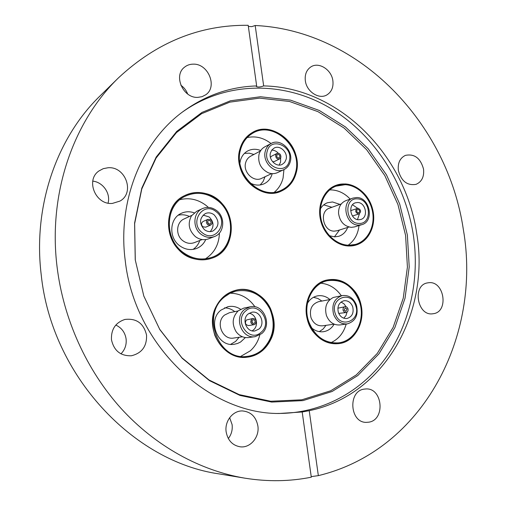 <?xml version="1.0" encoding="UTF-8"?>
<svg xmlns="http://www.w3.org/2000/svg" width="506" height="506" viewBox="0 0 506 506"><rect width="100%" height="100%" fill="white"/><g stroke="black" fill="none" stroke-linecap="round" stroke-linejoin="round"><path stroke-width="0.76" d="M359.608 243.62L355.522 245.195C342.632 248.895 327.104 239.363 321.746 224.069C316.244 208.833 322.202 191.426 334.485 185.942L335.573 185.481C348.577 180.262 364.839 189.035 370.955 204.133C377.242 219.161 372.144 237.403 359.608 243.62M314.612 333.473C298.818 316.18 306.895 283.449 327.243 279.963C337.401 278.104 346.23 281.462 353.732 290.027C369.88 308.034 360.335 342.233 338.09 343.675C329.14 344.39 321.316 340.993 314.612 333.473M216.157 306.465C220.559 298.009 227.03 292.626 235.581 290.324C260.154 283.069 283.101 315.75 270.735 339.665C265.644 349.918 257.718 355.769 246.966 357.217C223.544 360.753 203.924 328.786 216.157 306.465M205.822 193.583C236.017 200.408 240.565 249.888 211.419 258.332C206.106 260.109 200.604 260.324 194.93 258.977C166.221 253.55 158.701 207.213 184.443 195.689C191.205 192.299 198.327 191.597 205.822 193.583M296.813 159.883C298.211 174.69 293.012 185.107 281.203 191.154C264.676 199.067 241.419 183.551 239.129 162.407C237.864 148.992 242.191 139.074 252.108 132.667C269.059 122.028 294.416 137.904 296.813 159.883M407.374 235.075L409.215 266.921L405.034 298.211L394.87 327.629L378.956 353.839L357.78 375.541L332.094 391.492L302.955 400.613L271.716 402.08L239.97 395.42L209.516 380.651L182.217 358.324L159.82 329.577L143.812 296.054L135.235 259.806L134.59 223.083L141.794 188.143L156.209 157.024L176.746 131.377L202.014 112.395L230.445 100.776L260.457 96.747L290.526 100.137L319.273 110.453L345.484 126.955L368.153 148.739L386.432 174.779L399.67 203.95L407.374 235.075M405.597 235.448L407.412 267.079L403.25 298.16L393.137 327.376L377.312 353.403L356.256 374.94L330.734 390.771L301.785 399.81L270.754 401.252L239.23 394.629L209.003 379.962L181.907 357.799L159.687 329.273L143.799 296.01L135.292 260.04L134.647 223.608L141.794 188.928L156.101 158.03L176.486 132.559L201.571 113.705L229.813 102.142L259.622 98.126L289.495 101.472L318.053 111.693L344.105 128.069L366.629 149.7L384.794 175.55L397.944 204.525L405.597 235.448M182.577 111.952C226.233 81.004 283.101 81.2 328.078 106.886C373.086 132.882 405.066 181.926 413.32 234.898C419.797 278.37 410.277 323.517 385.781 357.837C361.101 391.884 321.462 413.693 277.68 413.44M398.355 170.427C401.283 181.18 407.185 185.822 416.058 184.348C421.808 181.793 424.3 176.708 423.541 169.105C420.511 158.15 414.471 153.577 405.407 155.38C399.974 158.036 397.627 163.052 398.355 170.427M428.342 282.772L427.684 282.873C411.84 284.967 417.323 316.712 433.06 313.733L433.085 313.733C449.271 312.17 444.306 280.109 428.342 282.772M364.13 389.127C347.793 391.056 349.722 422.687 366.262 422.371L368.944 422.156C385.616 419.67 382.618 387.716 365.914 388.95L364.13 389.127M226.144 431.852C227.814 440.511 232.545 445.508 240.344 446.83C250.457 448.139 259.686 436.963 257.877 425.919C256.036 416.786 250.932 411.795 242.557 410.942C232.988 410.442 224.462 421.15 226.144 431.852M228.32 438.55C231.438 434.477 232.697 429.841 232.109 424.629L229.661 417.684M111.459 339.69C113.939 350.753 120.58 356.11 131.389 355.769C141.876 353.194 146.936 346.313 146.557 335.136C143.723 323.321 136.493 318.097 124.868 319.457C115.507 322.607 111.042 329.349 111.459 339.69M120.959 353.852C124.963 349.722 126.677 344.757 126.102 338.963C125.064 332.442 121.636 327.806 115.811 325.061M108.037 167.752L103.262 168.662L99.018 170.908C85.172 180.06 95.672 205.328 112.477 203.393L119.941 201.084C135.146 192.887 125.614 166.158 108.037 167.752M193.311 64.148C189.902 64.148 186.935 65.192 184.412 67.273C173.128 75.723 183.172 98.303 197.757 97.38L201.995 96.697L205.714 94.793C217.776 86.893 208.358 63.554 193.311 64.148M305.333 80.745C306.579 91.738 319.141 99.827 326.977 94.856C331.613 91.871 333.58 87.171 332.872 80.751C331.613 69.626 318.654 61.441 310.754 66.982C306.472 70.011 304.669 74.597 305.333 80.745M309.229 410.682L302.19 411.979L279.185 413.484C208.111 414.136 134.261 344.795 125.216 260.426C117.278 200.098 142.161 140.883 183.786 111.054C206.094 95.084 230.388 86.709 256.656 85.931L256.264 86.444C257.889 87.329 260.35 87.146 263.664 85.912C339.406 87.184 405.869 155.753 416.786 233.974C430.043 311.797 385.313 395.047 309.229 410.682L318.344 475.634C424.37 450.087 481.598 334.453 463.376 229.749C447.993 124.406 360.323 30.442 255.188 25.509L251.849 26.628L248.351 26.457M256.656 85.931L248.193 25.3C199.978 24.737 156.765 42.232 118.556 77.779L100.163 95.805C57.02 137.423 32.82 205.632 41.195 274.581C51.448 375.401 133.312 461.959 219.446 473.951L244.853 478.164C267.687 481.832 289.837 481.503 311.298 477.19L302.19 411.979M118.556 77.779C73.421 121.282 48.026 193.387 57.039 266.605C63.389 319.115 86.589 370.19 121.004 408.374C155.627 446.362 200.287 470.669 244.853 478.164M318.344 475.634L311.215 476.633M263.664 85.912L255.188 25.509M108.056 203.102C110.833 193.475 102.971 182.122 92.769 181.129M187.682 94.015C186.29 90.391 184.007 87.456 180.832 85.217M296.269 172.578C293.967 181.414 288.945 187.6 281.203 191.154C260.35 201.584 232.311 173.798 239.838 149.371C241.906 141.895 245.992 136.329 252.108 132.667C273.259 119.106 303.663 147.221 296.269 172.578M283.075 177.973L283.948 169.592L283.075 177.973C281.608 183.804 278.711 188.542 274.385 192.179C278.711 188.542 281.608 183.804 283.075 177.973M271.02 143.533C263.556 137.752 255.606 135.76 247.175 137.562C255.606 135.76 263.556 137.752 271.02 143.533M240.54 149.656C242.557 142.35 246.561 136.911 252.545 133.337C273.177 120.143 302.822 147.569 295.599 172.306C293.36 180.908 288.471 186.942 280.938 190.408C260.59 200.623 233.196 173.507 240.54 149.656M260.198 184.956L263.152 181.407L265.024 176.746M253.917 154.456L249.18 153.166L244.442 153.394M239.939 162.964L240.375 160.63C241.583 156.265 244.006 153.046 247.655 150.978C251.779 148.853 256.137 148.707 260.729 150.548M272.215 173.634C270.919 178.409 268.193 181.806 264.037 183.823C259.433 185.797 254.714 185.474 249.882 182.849M260.451 150.984L250.641 156.196C248.13 157.587 246.46 159.776 245.638 162.768C242.772 172.135 253.696 182.653 261.678 178.327L271.697 173.596M283.999 169.573L277.484 172.622C274.53 173.95 271.425 173.982 268.161 172.717C260.792 168.84 257.737 162.768 258.996 154.482C259.926 151.035 261.83 148.511 264.708 146.911L271.071 143.508C280.387 137.91 293.569 150.396 290.299 161.547C289.312 165.304 287.212 167.973 283.999 169.573C274.739 174.564 262.007 162.141 265.302 151.167C266.245 147.676 268.167 145.127 271.071 143.508M289.356 160.769C286.288 176.082 262.804 166.55 267.124 151.534C270.476 136.215 293.594 146.051 289.356 160.769M270.451 152.92L271.811 150.048L274.119 148.081C279.938 144.653 288.129 152.458 286.086 159.415L284.663 162.394L282.209 164.387C276.409 167.581 268.395 159.801 270.451 152.92M279.16 165.064L280.583 162.091L280.634 157.929M278.313 153.242C276.44 151.18 274.252 150.143 271.747 150.13M279.628 158.903C277.003 159.327 275.694 158.062 275.688 155.095L276.934 153.463C279.565 153.014 280.887 154.279 280.9 157.258L279.628 158.903L274.182 161.597L272.626 161.768M276.731 155.525L277.484 154.551C279.059 154.279 279.856 155.038 279.856 156.828L279.103 157.809C277.522 158.068 276.738 157.309 276.731 155.525M277.092 157.202L276.763 156.525M270.438 157.366L271.513 156.221L276.934 153.463M217.65 199.649C238.37 214.816 234.809 251.387 211.419 258.332C201.458 261.431 191.894 259.686 182.723 253.095C162.938 239.155 164.178 205.05 184.443 195.689C195.873 190.42 206.941 191.742 217.65 199.649M206.157 205.487C198.055 199.37 189.32 197.429 179.953 199.668C189.32 197.429 198.055 199.37 206.157 205.487L208.409 207.428L206.157 205.487M183.159 252.431C163.836 238.813 165.082 205.506 184.892 196.391C196.024 191.287 206.809 192.584 217.238 200.281C237.447 215.063 233.993 250.717 211.211 257.529C201.477 260.571 192.122 258.876 183.159 252.431M205.449 258.838C214.399 252.975 219.054 244.385 219.414 233.057C219.054 244.385 214.399 252.975 205.449 258.838M189.453 216.467C185.791 214.778 182.071 214.354 178.283 215.195M205.733 239.566C203.779 243.86 200.667 246.846 196.41 248.528C190.61 250.514 185.038 249.591 179.687 245.752C168.435 237.801 169.447 218.377 181.243 213.355C185.411 211.445 189.737 211.261 194.222 212.817M193.045 249.395C196.258 247.251 198.51 244.284 199.8 240.489M191.78 215.392L184.159 218.915C176.094 222.21 175.335 235.391 182.951 240.786C186.606 243.418 190.414 244.031 194.38 242.621L202.185 239.553M214.455 236.555L208.58 238.838C204.026 240.439 199.642 239.717 195.424 236.656C188.801 230.445 187.492 223.494 191.496 215.803L196.72 211.268L202.438 208.599C207.321 206.556 212.046 207.22 216.606 210.578C225.689 217.194 224.424 233.158 214.455 236.555C209.851 238.174 205.417 237.434 201.154 234.335C192.248 227.953 193.071 212.463 202.438 208.599M216.144 211.71C229.711 221.565 215.581 243.721 202.4 232.842C188.536 222.798 203.222 200.642 216.144 211.71M204.456 229.68C198.997 223.475 199.301 218.099 205.36 213.551C208.383 212.324 211.306 212.748 214.12 214.822C219.617 221.192 219.206 226.599 212.881 231.046C209.965 232.109 207.156 231.653 204.456 229.68M210.23 231.609C214.266 226.707 213.918 221.837 209.187 216.985L203.121 215.075M210.54 225.145L205.632 227.2L202.811 226.764C201.008 224.702 201.116 222.931 203.153 221.438L208.029 219.313L210.913 219.749C212.741 221.856 212.615 223.652 210.54 225.145L207.694 224.702C205.872 222.615 205.98 220.818 208.029 219.313M208.339 223.709C207.245 222.457 207.315 221.375 208.548 220.477L210.275 220.736C211.369 222.001 211.293 223.076 210.053 223.975L208.339 223.709M208.542 223.848L207.599 221.653M224.322 296.054L229.673 292.538L235.581 290.324C249.3 286.877 264.366 295.036 270.672 308.957C276.719 324.846 274.151 338.577 262.981 350.152C258.332 354.213 252.994 356.572 246.966 357.217C232.216 357.622 221.514 350.354 214.854 335.408C210.123 319.647 213.279 306.528 224.322 296.054M240.869 356.313L250.255 350.867C254.948 346.667 258.136 341.379 259.812 334.997C258.136 341.379 254.948 346.667 250.255 350.867L240.869 356.313M262.519 349.507C257.997 353.454 252.804 355.75 246.947 356.388C218.231 361.012 200.857 314.378 224.797 296.718L230.04 293.265L235.834 291.108C250.862 288.717 262.266 294.789 270.04 309.324C275.928 324.833 273.417 338.223 262.519 349.507M254.98 306.813C248.667 297.901 240.394 293.372 230.154 293.208C240.394 293.372 248.667 297.901 254.98 306.813M230.723 344.314L235.638 341.392L239.129 337.262M245.404 337.559L240.571 342.031L237.542 343.479L234.297 344.263C217.567 347.42 207.074 320.507 221.008 310.096L227.928 306.687C232.406 305.795 236.625 306.649 240.578 309.248M234.778 311.633C231.716 309.191 228.307 307.926 224.55 307.831M238.067 310.969L229.408 312.721L224.575 315.067C215.164 322.158 222.393 340.329 233.696 338.046L242.463 336.781M255.169 336.654L248.762 337.553C243.728 338.071 239.528 336.148 236.169 331.791C231.628 323.973 232.311 316.99 238.225 310.829L243.747 308.122L250.065 306.819C263.411 303.347 272.715 324.934 261.659 333.656L255.169 336.654C242.007 339.279 233.551 317.863 244.493 309.558L250.065 306.819M245.859 310.823C257.655 300.058 273.436 322.373 261.134 332.259C249.477 343.346 233.234 320.709 245.859 310.823M258.876 329.09L254.923 330.937C246.669 332.676 241.28 319.261 248.136 314.017L251.729 312.272C260.059 310.197 265.776 323.682 258.876 329.09M252.146 330.854L253.449 329.931C259.186 325.415 256.27 314.163 249.142 313.284M254.025 324.681L248.648 325.573C245.385 324.903 244.626 323.043 246.371 320.013L252.962 318.457C256.27 319.109 257.054 320.981 255.302 324.074L254.025 324.681C250.736 323.992 249.964 322.12 251.722 319.052L252.962 318.457M254.588 323.068L253.829 323.435C251.849 323.024 251.387 321.898 252.437 320.058L253.183 319.697C255.169 320.096 255.638 321.221 254.588 323.068M252.342 322.898L251.969 320.703M308.148 321.987C301.601 304.125 311.481 282.98 327.243 279.963C342.347 278.041 353.245 285.125 359.937 301.222C366.837 319.836 355.61 342.322 338.09 343.675C324.251 344.137 314.27 336.907 308.148 321.987M331.076 342.594C338.647 339.083 343.682 332.904 346.193 324.061C343.682 332.904 338.647 339.083 331.076 342.594M359.33 301.462C366.053 319.621 355.117 341.544 338.046 342.885C324.523 343.353 314.776 336.3 308.799 321.727C302.405 304.289 312.057 283.638 327.458 280.716C342.182 278.857 352.802 285.776 359.33 301.462M341.341 295.751C336.047 288.256 329.267 284.075 320.994 283.221C329.267 284.075 336.047 288.256 341.341 295.751M319.28 331.632L323.075 329.064L326.009 325.333M329.963 299.533L318.628 301.677C311.721 304.062 309.179 309.387 311 317.648C313.385 323.429 317.294 326.149 322.714 325.807L334.156 324.169C331.575 328.476 327.996 330.994 323.385 331.715C319.077 332.202 315.13 330.905 311.544 327.831M307.42 303.372C309.805 299.318 313.1 296.832 317.325 295.902C321.898 295.099 326.111 296.307 329.944 299.533M321.892 301.057L317.894 298.496L313.473 297.3M347.173 323.929L339.887 324.947C333.663 325.32 329.172 322.158 326.421 315.466C324.333 307.003 326.617 301.007 333.264 297.484L342.315 295.567C348.836 294.909 353.549 298.085 356.452 305.099C358.627 315.061 355.535 321.335 347.173 323.929C340.892 324.302 336.357 321.095 333.568 314.308C331.411 304.606 334.327 298.357 342.315 295.567M335.326 313.714C329.564 298.255 350.987 289.913 355.674 305.523C361.48 320.671 340.241 329.507 335.326 313.714M352.688 306.725C354.048 312.923 352.138 316.851 346.952 318.495C342.992 318.761 340.14 316.756 338.375 312.487C337.028 306.383 338.875 302.474 343.909 300.747C347.957 300.374 350.886 302.367 352.688 306.725M343.757 318.192L345.977 315.611L347.021 312.145M337.85 308.205L345.547 306.611L346.996 307.212L347.945 308.635C348.4 310.69 347.767 311.993 346.053 312.556L344.333 312.132L343.176 310.557C342.726 308.508 343.346 307.205 345.041 306.636M346.996 309.014L345.864 311.367L344.131 310.172L345.256 307.819L346.996 309.014M346.091 306.712L343.947 303.777L341 302.063M346.053 312.556L338.742 313.397M348.995 246.005C336.294 245.84 323.65 234.265 320.469 219.604C317.186 204.955 323.948 189.99 335.573 185.481L345.162 183.937C358.356 184.608 370.734 197.138 373.232 212.052C375.844 226.947 368.096 241.76 355.522 245.195L348.995 246.005M348.147 245.22C354.415 240.679 358.039 234.114 359.013 225.537C358.039 234.114 354.415 240.679 348.147 245.22M350.177 199.092C344.89 193.456 338.761 190.401 331.797 189.921L329.659 189.914L331.797 189.921C338.761 190.401 344.89 193.456 350.177 199.092M345.206 184.684C358.077 185.329 370.158 197.549 372.599 212.096C375.161 226.625 367.609 241.084 355.351 244.449L348.95 245.246C336.547 245.081 324.213 233.772 321.114 219.465C317.926 205.17 324.536 190.566 335.883 186.183L345.206 184.684M334.428 236.852L339.513 230.002M331.917 207.283L323.739 204.873M320.418 208.788C322.151 205.885 324.491 203.867 327.452 202.742L332.518 201.964L339.943 204.405M347.647 227.46C345.895 231.976 342.904 234.923 338.672 236.315L334.605 236.859L329.425 235.726M341.297 203.924L329.551 208.13C318.925 211.249 323.043 231.457 334.264 231.141L337.11 230.749L349.02 227.03M361.834 224.664L354.548 226.916L351.303 227.352C344.042 226.308 339.792 221.609 338.546 213.26C338.47 207.005 340.886 202.811 345.781 200.686L352.96 198.093L356.819 197.517C370.006 197.435 374.478 221.47 361.834 224.664L358.564 225.1C345.573 225.429 340.677 201.711 352.96 198.093M358.944 223.412C345.256 223.563 343.669 197.606 357.388 198.871C370.898 198.902 372.574 224.392 358.944 223.412M357.622 202.501C365.844 202.425 368.691 217.422 360.829 219.471L358.716 219.756C350.569 219.933 347.552 205.056 355.275 202.849L357.622 202.501M357.483 219.598L359.456 213.728M357.628 208.263L352.524 204.759M350.664 210.66L357.982 208.244C361.018 209.762 361.385 211.641 359.077 213.893L358.349 214C355.32 212.501 354.946 210.616 357.23 208.352M358.058 209.395C359.88 210.3 360.095 211.432 358.716 212.786L358.273 212.849C356.458 211.944 356.237 210.819 357.609 209.459L358.058 209.395M359.077 213.893L352.448 216.011"/></g></svg>
